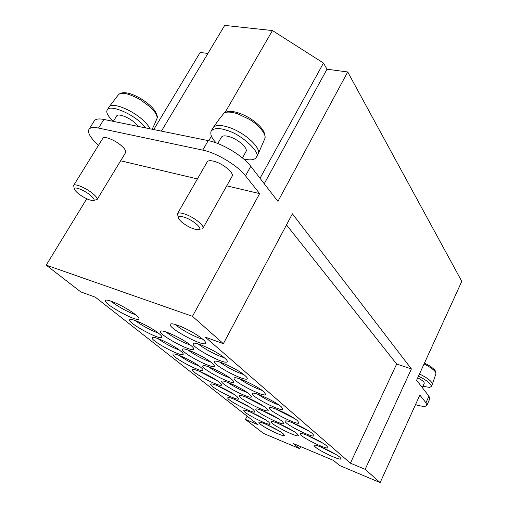 <?xml version="1.0" encoding="UTF-8"?>
<svg xmlns="http://www.w3.org/2000/svg" width="508" height="508" viewBox="0 0 508 508"><rect width="100%" height="100%" fill="white"/><g stroke="black" fill="none" stroke-linecap="round" stroke-linejoin="round"><path stroke-width="0.76" d="M267.881 188.417L250.781 166.313L245.491 175.812L259.651 193.618L192.456 316.313L223.368 343.7L205.276 337.128L350.393 463.169L365.169 469.329L380.149 482.6L419.837 395.084L425.958 402.787L428.936 396.157L416.611 380.251L461.791 281.381L347.713 71.965L277.927 201.378L267.881 188.417M120.625 160.788L197.428 178.924M226.739 185.845L259.651 193.618M86.747 198.799L46.209 265.132L192.456 316.313M46.209 265.132L80.772 291.903L95.364 297.205L258.058 424.707L245.459 419.456L263.474 433.407L299.65 448.659L293.243 443.516L333.483 460.407L339.503 465.461L380.149 482.6M279.895 434.607L275.165 432.632C265.29 427.882 259.855 424.472 258.864 422.396C258.959 420.472 277.94 429.304 283.159 433.73L284.563 435.496C284.258 435.928 282.702 435.629 279.895 434.607M109.049 300.526L114.624 302.539C122.771 306.165 129.743 310.21 135.534 314.668C138.125 316.782 139.249 318.199 138.906 318.922C137.655 322.777 102.794 303.619 105.41 300.476C105.74 299.955 106.953 299.968 109.049 300.526M175.012 324.39L181.254 326.65C190.125 330.575 197.326 334.791 202.876 339.3C205.048 341.185 205.956 342.494 205.613 343.211C204.197 347.561 167.43 327.889 170.269 324.282C170.688 323.609 172.269 323.647 175.012 324.39M335.496 457.803L330.359 455.663C320.364 450.882 314.928 447.465 314.052 445.408C314.135 443.249 335.172 452.901 340.03 457.359L341.128 458.908C340.76 459.416 338.88 459.048 335.496 457.803M158.896 333.515C161.188 335.382 162.185 336.633 161.881 337.274C160.757 340.881 127.235 322.713 129.68 319.792C130.162 317.157 151.06 326.942 158.896 333.515M180.556 350.977C182.588 352.635 183.471 353.746 183.197 354.317C182.194 357.702 149.892 340.404 152.171 337.687C152.584 335.166 173.19 344.792 180.556 350.977M200.679 367.208C202.489 368.681 203.276 369.672 203.035 370.186C202.133 373.361 170.942 356.838 173.082 354.305C173.425 351.904 193.745 361.379 200.679 367.208M219.424 382.327C221.044 383.648 221.748 384.537 221.539 384.994C220.732 387.979 190.564 372.148 192.564 369.786C192.85 367.494 212.896 376.828 219.424 382.327M236.938 396.45L238.836 398.844C238.112 401.65 208.883 386.448 210.776 384.245C210.998 382.048 230.778 391.249 236.938 396.45M253.327 409.67L255.041 411.823C254.394 414.477 226.041 399.84 227.819 397.777C228.003 395.675 247.504 404.749 253.327 409.67M268.707 422.072L270.256 424.021C269.672 426.523 242.138 412.401 243.821 410.47C243.954 408.457 263.195 417.411 268.707 422.072M190.976 345.523C193.078 347.288 193.973 348.494 193.675 349.129C192.481 352.946 158.096 334.537 160.63 331.419C161.138 328.581 183.261 338.823 190.976 345.523M211.988 362.991C213.843 364.554 214.643 365.614 214.376 366.185C213.309 369.748 180.175 352.222 182.537 349.333C182.963 346.627 204.762 356.705 211.988 362.991M231.477 379.197C233.128 380.581 233.839 381.521 233.604 382.029C232.651 385.369 200.654 368.624 202.863 365.938C203.213 363.36 224.695 373.278 231.477 379.197M249.606 394.265L251.498 396.792C250.654 399.923 219.704 383.883 221.774 381.381C222.059 378.924 243.224 388.69 249.606 394.265M266.503 408.318L268.205 410.578C267.449 413.518 237.471 398.107 239.414 395.776C239.643 393.44 260.502 403.06 266.503 408.318M282.302 421.45L283.832 423.481C283.159 426.25 254.076 411.404 255.911 409.232C256.089 406.997 276.644 416.484 282.302 421.45M297.097 433.749L298.482 435.578C297.879 438.188 269.634 423.863 271.367 421.837C271.501 419.703 291.757 429.057 297.097 433.749M224.841 358.204C226.739 359.861 227.546 361.004 227.247 361.639C225.984 365.677 190.627 347.021 193.256 343.694C193.789 340.62 217.291 351.377 224.841 358.204M245.104 375.653C246.786 377.107 247.491 378.117 247.231 378.676C246.107 382.441 212.033 364.674 214.484 361.601C214.922 358.68 238.055 369.259 245.104 375.653M263.868 391.801L265.754 394.481C264.751 397.993 231.858 381.013 234.137 378.168C234.499 375.399 257.264 385.801 263.868 391.801M281.286 406.794L282.962 409.175C282.073 412.458 250.26 396.189 252.393 393.548C252.686 390.919 275.095 401.155 281.286 406.794M297.498 420.745L298.996 422.872C298.202 425.952 267.392 410.312 269.392 407.861C269.621 405.359 291.681 415.442 297.498 420.745M312.623 433.769L313.969 435.674C313.265 438.563 283.381 423.494 285.267 421.215C285.439 418.833 307.156 428.771 312.623 433.769M326.771 445.948L327.984 447.662C327.362 450.38 298.342 435.832 300.12 433.705C300.247 431.438 321.621 441.23 326.771 445.948M153.753 129.572L200.165 52.438L207.899 53.467M245.459 419.456L247.148 416.154M98.419 145.428L95.066 142.005C89.605 136.341 87.567 132.131 88.951 129.381C90.227 127.476 93.415 127.032 98.514 128.06L202.73 150.114C216.624 152.832 237.623 165.5 245.491 175.812M223.368 343.7L292.398 213.785L411.41 368.941L365.169 469.329M88.951 129.381L94.253 120.917C95.561 118.955 98.774 118.466 103.88 119.45L208.216 140.627C222.129 143.218 243.021 155.886 250.781 166.313M300.647 446.621L299.65 448.659M428.936 396.157L429.806 398.786L426.847 405.365L425.958 402.787M158.452 333.159C150.089 330.01 142.303 325.774 135.084 320.465M179.508 350.164C171.761 347.205 164.503 343.313 157.74 338.493M199.053 365.982C191.903 363.201 185.16 359.626 178.835 355.263M217.246 380.721L198.545 370.904M234.207 394.481L217.005 385.534M250.044 407.353L234.347 399.256M264.852 419.418L250.685 412.153M190.456 345.103C181.604 341.922 173.393 337.522 165.824 331.895M210.884 362.115C202.673 359.112 195.009 355.054 187.903 349.949M229.813 377.908C222.218 375.075 215.087 371.342 208.42 366.712M247.402 392.601C240.392 389.934 233.782 386.505 227.559 382.321M263.766 406.305L245.453 396.894M279.025 419.1L262.242 410.534M293.275 431.07L278.028 423.348M224.206 357.676C217.119 355.683 203.93 348.723 198.272 343.98M243.91 374.675C235.217 371.64 227.139 367.43 219.672 362.039M262.128 390.43C254.076 387.547 246.545 383.661 239.528 378.765M279.019 405.054C271.577 402.323 264.579 398.748 258.013 394.316M294.71 418.668L275.272 408.807M309.315 431.362L291.44 422.358M322.936 443.224L306.622 435.058M135.731 314.827C126.714 311.474 118.364 306.87 110.687 301.028M278.708 430.727L266.116 424.313M202.844 339.274C195.402 337.318 180.905 329.559 175.139 324.428M335.636 454.323L320.923 446.996M286.506 224.885L396.653 364.02L350.393 463.169M411.41 368.941L396.653 364.02M225.209 112.255L272.44 30.556L224.695 25.4L161.423 131.127M208.737 140.735L211.391 136.15M260.039 178.264L323.482 63.056L327 69.221L347.713 71.965M272.44 30.556L323.482 63.056M264.262 183.712L327 69.221M202.927 228.244L232.118 176.257C234.22 173.425 224.752 164.91 216.002 161.912C211.284 160.306 208.363 160.28 207.239 161.842L177.432 213.76C178.397 212.477 181.254 212.719 185.998 214.478C194.793 217.761 204.749 225.927 202.927 228.244L202.787 228.441M97.098 199.536L125.641 152.527C126.308 151.041 124.809 148.698 121.158 145.504C114.706 139.884 103.969 135.725 102.8 138.347L73.647 185.433C74.549 183.223 85.357 187.662 92.126 193.053C95.961 196.126 97.619 198.285 97.098 199.536L93.91 200.362M415.512 404.622C422.053 406.629 425.837 406.876 426.847 405.365M242.411 157.937L245.98 151.581C248.209 148.507 238.963 139.84 230.238 136.969C225.533 135.433 222.58 135.509 221.386 137.198L217.761 143.51M216.268 142.951C211.709 138.367 210.014 134.379 211.176 130.981C214.173 127.914 219.545 127.768 227.305 130.543C241.008 134.042 261.779 153.156 256.28 157.366L255.873 157.944C253.803 160.109 249.695 160.426 243.554 158.896M256.28 157.366L258.197 153.841C261.36 147.898 244.71 132.512 229.089 127.425C220.967 124.79 215.678 124.816 213.233 127.508L211.176 130.981M224.269 112.77L219.17 119.196M262.28 144.532L264.979 138.233M178.295 217.253L177.432 213.76M199.549 229.241C201.555 227.52 193.097 220.466 185.534 217.64C179.502 215.551 177.286 216.059 178.886 219.158L181.985 222.352C187.636 226.638 192.83 229.102 197.58 229.756L199.549 229.241M138.259 126.428L134.969 122.879C128.664 117.164 117.964 113.132 116.669 115.945L113.316 121.361M118.694 94.418L118.548 94.583C122.58 91.084 130.061 92.462 140.989 98.717C151.422 105.347 156.889 111.557 157.397 117.348M154.546 124.257L157.239 117.888C156.769 114.414 154.305 110.7 149.847 106.75L140.284 99.695C128.943 93.504 121.691 91.808 118.535 94.596L115.03 99.162M150.012 128.81C148.8 126.155 146.342 123.165 142.646 119.844C131.445 109.569 112.204 102.108 109.214 106.75L107.258 109.83C109.588 104.661 129.388 112.128 140.926 122.669L146.063 128.01M112.979 121.298C108.191 116.281 106.178 112.713 106.934 110.585L107.258 109.83M157.239 117.888L157.391 116.764M156.445 119.539L154.883 123.063M73.971 187.249L73.647 185.433M74.384 188.69L74.784 190.017C77.553 193.548 82.137 196.729 88.532 199.574L92.513 200.654C95.288 200.514 94.412 198.571 89.865 194.818C83.934 190.1 74.511 186.392 74.384 188.69M422.3 387.591L424.25 383.299C424.377 382.016 422.199 380.194 417.709 377.838M418.497 376.117C427.031 380.467 431.305 383.934 431.311 386.525L432.327 384.239C432.283 381.705 428.003 378.27 419.494 373.932M431.311 386.525L429.641 387.375L422.872 386.334M208.216 140.627L202.73 150.114M98.514 128.06L103.88 119.45M264.858 138.608C266.795 134.772 258.972 124.936 249.199 119.266L237.757 113.824C230.803 111.671 226.079 111.519 223.59 113.367M435.94 373.78C436.099 371.894 433.476 369.341 428.073 366.109L424.047 363.976M219.354 118.929L213.233 127.508M262.414 144.234L258.197 153.841M264.903 138.506C266.033 132.309 260.985 125.533 249.758 118.174C238.169 111.493 229.54 109.791 223.857 113.062M199.504 229.286L200.406 229.07M115.176 98.971L109.214 106.75M154.648 124.047L152.152 129.248M424.459 363.068L428.187 365.049C429.565 365.633 434.327 369.195 435.153 370.592L435.953 373.736L432.327 384.239"/></g></svg>
